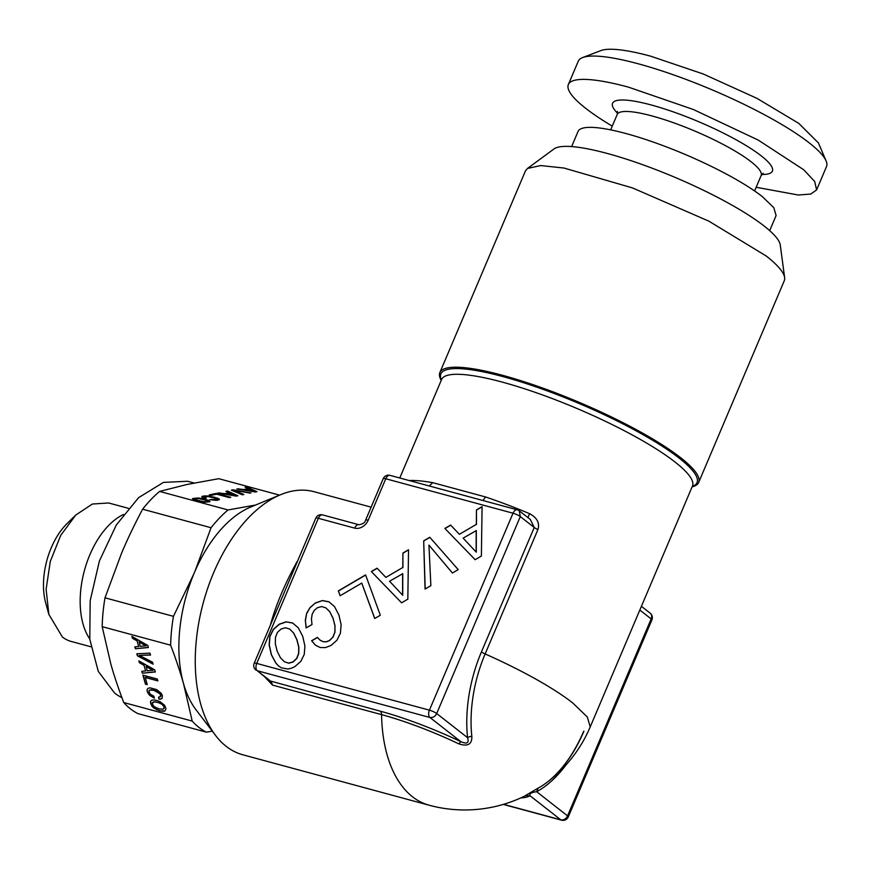 <?xml version="1.0" encoding="UTF-8"?>
<svg xmlns="http://www.w3.org/2000/svg" width="870" height="870" viewBox="0 0 870 870"><rect width="100%" height="100%" fill="white"/><g stroke="black" fill="none" stroke-linecap="round" stroke-linejoin="round"><path stroke-width="1.3" d="M289.688 629.053L293.571 632.99L296.833 639.678L298.736 647.106L298.606 653.457L296.637 658.416L293.005 661.885L288.633 663.103L284.349 661.744L280.444 657.753L277.16 651.206L275.333 643.746L275.453 637.395L277.421 632.436L281.01 629.064L285.425 627.748L289.688 629.053L293.712 633.088L296.974 639.787L298.867 647.204L298.747 653.566L296.768 658.525L293.147 661.994L288.775 663.212L284.349 661.744M292.788 623.105L286.35 621.887L279.368 624.29L273.463 629.445L269.961 636.503L269.287 645.007L271.44 654.751L275.888 663.081L278.541 665.909M286.208 621.778L279.226 624.182L273.321 629.336L269.82 636.394L269.145 644.898L271.299 654.642L275.746 662.973L278.433 665.844L281.304 667.823L287.829 669.008L291.265 668.269L294.767 666.703L300.781 661.418L304.239 654.457L304.913 645.953L302.695 636.242L298.29 627.825L292.668 623.007L286.35 621.887M475.15 559.714L481.382 556.06L482.078 506.623L476.466 509.918L476.336 524.382L459.414 534.3L450.616 525.067L444.874 528.427L475.15 559.714M423.679 540.857L425.06 589.077L430.867 585.673L428.943 545.109L452.433 573.036L458.229 569.632L429.791 537.279L423.679 540.857L425.191 588.99M401.603 602.823L407.834 599.169L408.53 549.742L402.908 553.026L402.777 567.49L385.856 577.408L377.069 568.175L371.327 571.546L401.603 602.823L371.327 571.546M374.698 618.516L380.32 615.221L365.585 574.907L338.343 590.882L340.126 595.754L361.746 583.085L374.698 618.516M305.326 620.103L306.12 627.955L311.993 624.519L311.427 618.929L312.167 614.253L314.19 610.457L317.235 607.825L321.596 606.553L325.858 607.858L329.795 611.751L333.058 618.45L334.961 625.867L334.83 632.218L332.862 637.188L329.23 640.646L326.087 641.788L322.987 641.636L320.084 640.168L317.419 637.351L311.612 640.755L315.462 645.192L320.171 647.519L325.467 647.584L330.991 645.475L336.94 640.222L340.398 633.262L341.138 624.714L338.93 615.014L334.515 606.597L328.893 601.768L322.444 600.55L315.451 602.953L310.177 607.38L306.719 613.143L305.326 620.103L306.24 627.89M518.944 510.581L519.292 510.81A5.742 5.742 0 0 0 517.248 509.809A5.742 3.284 -74.9 0 0 513.017 513.213L385.78 478.761L368.184 520.227A11.473 9.157 -52 0 1 354.699 528.133L318.344 518.292L256.737 663.418L429.421 710.17L513.017 513.213A5.742 1.109 23 0 1 520.293 516.573L534.245 527.481L481.447 651.88A108.348 61.944 105.1 0 0 467.571 737.684C469.278 743.023 467.027 744.339 460.828 741.642L458.881 743.872A103.976 19.999 -157 0 0 381.582 714.629L272.517 685.103L264.937 677.121M383.224 478.652A5.742 1.109 -157 0 1 385.78 478.761A5.742 3.284 -74.9 0 1 390.01 475.357A5.742 5.742 0 0 0 383.224 478.652L365.628 520.119C365.008 522.62 362.768 524.153 358.918 524.73L322.563 514.888A5.742 5.742 0 0 0 315.788 518.183L254.181 663.31A5.742 5.742 0 0 0 255.932 670.074L255.541 669.737M390.01 475.357L471.051 497.292M315.788 518.183A5.742 1.109 -157 0 1 318.344 518.292A5.742 3.284 -74.9 0 1 322.563 514.888M269.635 680.786L257.259 670.737A5.742 3.284 105.1 0 1 256.737 663.418A5.742 1.109 -157 0 0 254.181 663.31M272.517 685.103L271.212 681.645L257.259 670.737L429.943 717.489C433.119 717.75 435.359 716.434 436.686 713.53A5.742 1.109 23 0 0 429.421 710.17A5.742 3.284 105.1 0 0 429.943 717.489L460.828 741.642A108.348 20.847 -157 0 0 380.277 711.171L269.711 680.84M444.874 528.427L475.172 559.704M450.736 525.186L445.016 528.536M459.414 534.3L476.336 524.382M476.466 509.918L476.466 524.49M482.078 506.818L476.597 510.027M429.9 537.399L423.82 540.966M428.943 545.109L452.454 573.015M377.188 568.295L371.468 571.644M385.856 577.408L402.777 567.49M402.908 553.026L402.919 567.599M408.53 549.927L403.049 553.135M361.746 583.085L374.785 618.472M338.343 590.882L340.203 595.711M365.639 575.059L338.474 590.98M306.719 613.143L305.468 620.201M310.177 607.38L306.86 613.252M315.451 602.953L310.318 607.488M322.444 600.55L315.592 603.051M329.012 601.877L322.574 600.659M311.612 640.755L315.538 645.236M317.528 637.471L311.754 640.853M320.084 640.168L322.987 641.636M326.087 641.788L323.129 641.734M329.23 640.646L326.228 641.897M332.862 637.188L329.371 640.755M334.83 632.218L333.003 637.286M334.961 625.867L334.972 632.327M333.058 618.45L335.091 625.976M329.795 611.751L333.199 618.548M325.858 607.858L329.937 611.86M527.916 517.574L529.612 513.692C537.127 517.77 539.9 523.055 537.932 529.547A5.742 1.109 -157 0 1 534.245 527.481L530.308 519.455L519.281 510.82L520.293 516.573L436.686 713.53L467.571 737.684A5.742 2.653 -6.1 0 1 471.823 736.281C472.171 744.241 467.864 746.775 458.881 743.872M429.182 485.96L432.803 482.687L485.536 496.955L482.959 500.522M476.325 530.58L476.281 552.178L463.112 538.128L476.325 530.58M402.767 573.689L402.734 595.297L389.564 581.236L402.767 573.689M537.932 529.547L485.134 653.946A103.976 59.443 105.1 0 0 471.823 736.281M476.184 530.472L476.14 552.08M402.636 573.58L402.592 595.189M441.221 380.386A140.581 27.046 23 0 1 439.85 372.588A140.581 27.046 23 0 1 539.726 387.009A140.581 27.046 23 0 1 680.59 457.653A140.581 27.046 23 0 1 698.664 482.448A140.581 27.046 23 0 1 692.107 486.874M520.847 797.888A108.348 20.847 -157 0 0 529.928 795.669C529.341 793.603 531.592 792.276 536.67 791.722L538.128 788.133A103.976 59.443 105.1 0 0 546.48 782.75L546.48 782.75A103.976 59.443 105.1 0 0 583.933 731.213M566.109 764.795A108.348 61.944 105.1 0 1 536.67 791.722L567.566 815.875A5.742 4.578 128 0 1 560.813 819.834L529.928 795.669L525.186 795.724L538.128 788.133M641.407 606.325L650.162 613.165A5.742 4.578 128 0 1 651.162 618.918L567.566 815.875A5.742 1.109 -157 0 1 568.295 816.886L651.902 619.929A5.742 1.109 -157 0 0 651.162 618.918L639.82 610.044M698.664 482.448L784.261 280.782A140.581 27.046 -157 0 0 784.631 277.606A140.581 27.046 -157 0 0 766.187 255.987L708.843 221.143L632.544 187.942L564.075 168.051L540.651 165.55L527.481 168.454L525.458 170.922M784.631 277.606L780.26 244.97A123.692 23.794 -157 0 0 764.034 225.95A123.692 23.794 -157 0 0 646.443 166.072A123.692 23.794 -157 0 0 554.005 148.933L527.481 168.454M503.262 804.413L561.52 820.182A5.742 3.284 -74.9 0 1 560.813 819.834L503.556 804.326M571.623 146.584L578.039 131.479A107.586 20.695 23 0 1 654.479 142.506A107.586 20.695 23 0 1 762.283 196.576L773.832 207.702L776.105 215.553L769.7 230.659M826.076 160.885L818.42 142.93L798.79 123.388L757.009 98.375L703.254 73.993L650.619 56.169A120.495 23.185 23 0 0 600.887 50.59L582.65 57.561A134.839 25.948 -157 0 0 578.256 61.215L568.349 84.542A134.839 25.948 23 0 1 628.401 87.12L693.444 109.533L758.194 140.059L803.695 169.748L814.711 181.482L816.604 189.921L826.5 166.594A134.839 25.948 -157 0 0 826.076 160.885A134.839 25.948 -157 0 0 638.308 63.804A134.839 25.948 -157 0 0 582.65 57.561M816.604 189.921L810.742 194.053L798.258 195.01L756.552 187.333A134.839 25.948 23 0 1 756.182 187.235M612.252 126.139A134.839 25.948 23 0 1 568.349 84.542M271.397 622.768L271.059 622.67C276.334 604.052 284.849 583.998 296.583 562.52L296.931 562.607M380.277 711.171A5.742 3.284 -74.9 0 1 381.582 714.629A136.275 77.908 105.1 0 0 412.51 796.789A136.275 77.908 -74.9 0 0 429.149 805.228L242.839 754.79A136.275 77.908 -74.9 0 1 226.2 746.351A136.275 77.908 -74.9 0 1 215.597 735.487A136.275 77.908 -74.9 0 1 203.243 602.888A136.275 77.908 -74.9 0 1 280.792 494.628A136.275 77.908 -74.9 0 1 314.059 491.702L371.131 507.156M280.792 494.628L250.886 506.96A114.742 65.598 105.1 0 0 195.13 570.894A114.742 65.598 105.1 0 0 194.391 572.612A114.742 65.598 105.1 0 0 193.662 574.352A114.742 65.598 105.1 0 0 183.548 683.7A114.742 65.598 105.1 0 0 195.989 709.757L215.597 735.487M198.741 498.553L206.146 500.304L207.789 501.403L203.754 501.707L196.381 499.967L194.728 498.88L198.741 498.553M196.381 499.967L195.021 499.63M198.697 500.685L196.348 500.239M201.383 501.327L198.675 500.968M203.754 501.707L201.361 501.598M205.711 501.849L203.732 501.99M207.136 501.729L205.679 502.12M207.789 501.403L207.103 502.012M209.942 501.729L208.256 500.478L201.764 498.727L195.793 498.129L192.542 498.814M205.32 499.26L198.577 497.977L192.477 498.575L194.238 500.076L203.906 502.294L210.04 501.696L208.278 500.206L205.298 499.543M279.564 495.139L218.761 478.685L187.05 484.47L159.591 491.419L228.038 509.95L255.53 505.046M255.345 492.007L256.954 491.659L246.514 486.885L245.057 487.2L248.146 488.603L243.752 489.549L236.868 488.962L255.345 492.007M231.376 490.147L242.36 494.802L243.861 494.486L234.334 490.56L250.951 492.953L232.964 489.81L231.376 490.147M236.281 496.117L237.891 495.769L227.451 490.995L225.993 491.311L229.082 492.703L224.688 493.649L217.804 493.072L236.281 496.117M229.288 497.607L230.746 497.292L216.315 493.388L209.257 494.91L210.997 495.378L216.608 494.171L229.288 497.607M202.84 497.705L206.364 498.14L204.178 496.781L208.115 496.542L215.532 498.282L217.174 499.38L209.746 499.706L216.576 500.38L219.414 499.674L217.674 498.184L207.974 495.954L203.036 496.052L201.873 497.031L202.84 497.705M159.591 491.419A124.801 71.351 105.1 0 0 142.615 509.2L211.062 527.731A124.801 71.351 105.1 0 1 228.038 509.95M195.108 570.883L211.062 527.731M193.64 574.341L173.445 616.341L104.998 597.81L121.669 552.928C127.379 539.389 134.361 524.817 142.615 509.2M238.358 488.646L237.586 489.081M243.752 489.549L238.336 488.918M248.146 488.603L243.73 489.821M246.514 486.885L245.46 487.385M256.53 491.757L246.493 487.167M232.964 489.81L231.801 490.332M250.234 493.105L232.932 490.082M234.334 490.56L243.404 494.584M219.294 492.746L218.522 493.192M224.688 493.649L219.262 493.029M229.082 492.703L224.667 493.921M227.451 490.995L226.396 491.496M237.456 495.856L227.418 491.267M216.315 493.388L209.811 495.063M230.158 497.422L216.293 493.671M201.96 496.476L201.883 497.042M203.036 496.052L201.927 496.759M205.211 495.835L203.004 496.335M207.974 495.954L205.179 496.107M211.182 496.422L207.941 496.237M214.716 497.238L211.16 496.705M217.674 498.184L214.683 497.52M219.24 499.01L217.641 498.456M211.247 499.38L210.431 499.826M212.878 499.652L211.214 499.663M214.325 499.804L212.856 499.935M215.553 499.815L214.303 500.076M216.521 499.706L215.532 500.098M217.174 499.38L216.499 499.989M204.939 497.596L204.189 497.422M205.885 498.238L204.907 497.879M254.04 491.55L246.014 489.919L249.407 489.19L254.04 491.55M234.976 495.661L226.95 494.019L230.332 493.29L234.976 495.661M212.313 731.181L206.353 732.138L137.906 713.607A124.801 71.351 105.1 0 1 130.478 708.876A124.801 71.351 105.1 0 1 123.747 702.536C118.385 688.431 114.079 675.588 110.827 664.027L102.181 626.661L170.629 645.192A124.801 71.351 105.1 0 1 173.445 616.341M104.998 597.81A124.801 71.351 105.1 0 0 102.181 626.661M123.747 702.536L192.194 721.067L183.537 683.711C180.286 672.14 175.99 659.297 170.629 645.192M121.887 697.599A113.328 64.793 -74.9 0 1 114.579 693.02L98.277 671.39L89.784 639.222L90.175 600.735L99.419 560.922L116.308 524.991L138.645 497.618L163.495 482.382L187.637 481.262L194.108 483.013M254.073 491.278L246.014 489.919M235.009 495.378L226.95 494.019M135.394 648.759L148.378 647.519L147.791 645.442L131.881 636.394L132.414 638.265L137.079 640.896L138.678 646.519L134.861 646.856L135.394 648.759L148.335 647.367M136.818 653.783L137.406 655.806L153.109 664.169L152.565 662.233L139.276 655.382L150.532 655.066L149.977 653.142L136.818 653.783M149.651 695.358L154.381 698.153L153.827 696.207L150.532 694.314L148.933 692.009L149.76 690.062L153.87 690.334L159.906 693.749L160.754 696.109L158.492 697.283L159.036 699.208L162.037 698.479L162.407 695.663L161.276 693.368L156.665 689.627L150.173 687.865L148.085 688.279L147.073 689.518L147.193 691.541L149.651 695.358L154.305 697.87M145.17 677.458L157.851 680.895L157.318 679.024L142.887 675.12L145.464 684.168L147.204 684.646L145.333 677.284L157.785 680.655M142.343 673.206L155.328 671.966L154.74 669.889L138.83 660.841L139.363 662.712L144.028 665.343L145.627 670.966L141.799 671.303L142.343 673.206L155.284 671.814M164.691 705.385L160.08 701.666L156.741 700.415L153.599 699.904L151.51 700.317L150.499 701.557L151.717 705.842L153.664 707.908L159.699 710.855L164.908 710.953L165.996 708.778L164.691 705.385M192.194 721.067A124.801 71.351 105.1 0 0 198.925 727.407A124.801 71.351 105.1 0 0 206.353 732.138M135.067 646.834L135.557 648.596M138.678 646.519L137.079 640.896M132.414 638.265L137.242 640.722M132.142 636.546L132.577 638.091M137.406 655.806L153.022 663.864M137.036 653.772L137.569 655.643M139.276 655.382L150.477 654.903M148.117 693.531L149.814 695.184M147.193 691.541L148.281 693.357M147.073 689.518L147.356 691.367M148.117 688.268L147.237 689.344M160.841 699.132L162.092 698.371M159.036 699.208L161.004 698.958M158.699 697.261L159.199 699.034M160.406 696.783L160.754 696.109M160.678 695.195L160.917 695.935M159.906 693.749L160.841 695.021M158.492 692.4L160.069 693.575M156.448 691.237L158.655 692.237M153.87 690.334L156.611 691.063M151.402 689.866L154.033 690.16M149.76 690.062L151.565 689.692M148.933 690.791L149.923 689.888M145.464 684.168L147.139 684.418M143.115 675.185L145.627 684.005M142.006 671.281L142.506 673.043M145.627 670.966L144.028 665.343M139.363 662.712L144.192 665.169M139.08 660.993L139.526 662.538M163.995 711.247L165.039 710.801M162.82 711.345L164.158 711.084M159.699 710.855L162.984 711.171M156.35 709.594L159.862 710.681M153.664 707.908L156.513 709.42M151.717 705.842L153.827 707.734M150.608 703.58L151.88 705.679M150.499 701.557L150.771 703.406M151.532 700.307L150.662 701.394M139.189 641.853L146.171 645.747L140.266 646.366L139.189 641.853M146.138 666.3L153.12 670.194L147.215 670.813L146.138 666.3M157.459 702.199L162.07 704.276L164.267 707.06L163.234 709.17L159.145 708.909L154.523 706.81L153.109 705.472L152.348 702.808L154.98 701.731L160.036 703.101M139.026 642.027L146.008 645.921M145.975 666.474L152.957 670.368M159.873 703.275L162.07 704.276M161.907 704.45L163.495 705.613M163.332 705.787L164.267 707.06M164.104 707.234L164.082 708.441M152.348 702.808L153.337 701.905M153.174 702.079L154.98 701.731M154.816 701.905L157.296 702.373M89.751 638.95A71.721 41.01 -74.9 0 1 84.368 570.709A71.721 41.01 -74.9 0 1 123.442 514.496M90.871 646.769L71.123 641.429A71.721 41.01 105.1 0 1 62.368 636.981L48.85 614.383L46.121 589.273L50.286 561.476L60.704 535.376L75.733 515.083L92.35 504.034L108.609 502.969L128.358 508.308M75.723 515.073L67.197 523.425A57.376 32.799 105.1 0 0 45.686 602.877L48.84 614.383M368.184 520.227A5.742 1.109 -157 0 0 365.628 520.119M354.699 528.133A5.742 3.284 -74.9 0 1 358.918 524.73M692.498 485.949L590.208 726.939L587.326 717L572.688 702.906A136.275 26.22 -157 0 0 485.134 653.946A5.742 1.109 23 0 1 481.447 651.88M432.803 482.687A136.275 26.22 -157 0 0 409.117 480.534M529.612 513.692A136.275 26.22 -157 0 0 485.536 496.955M692.476 486.004A136.275 26.22 -157 0 0 676.621 463.297A136.275 26.22 -157 0 0 674.957 461.97A136.275 26.22 -157 0 0 538.41 393.479A136.275 26.22 -157 0 0 441.59 379.505L399.776 478M692.27 486.493A139.146 26.774 -157 0 0 680.84 459.447A139.146 26.774 -157 0 0 679.133 458.098A139.146 26.774 -157 0 0 527.155 383.887A139.146 26.774 -157 0 0 441.384 379.994M610.664 129.869L617.211 114.459A78.18 15.04 23 0 1 652.021 115.949A78.18 15.04 23 0 1 727.276 146.638A78.18 15.04 23 0 1 761.141 175.555L754.594 190.965M617.559 113.241A86.782 16.693 23 0 1 651.238 104.976A86.782 16.693 23 0 1 748.765 147.215A86.782 16.693 23 0 1 761.772 174.457M271.059 622.67A136.275 77.908 105.1 0 0 270.461 624.964M297.747 560.682A136.275 77.908 105.1 0 0 296.583 562.52M429.149 805.228A136.275 136.275 0 0 0 524.066 796.387A103.976 19.999 -157 0 0 525.186 795.724M517.248 509.809L470.529 497.161M590.208 726.939A136.275 136.275 0 0 1 546.48 782.75C561.237 771.538 573.635 754.42 583.672 731.387M525.447 170.922L439.85 372.588M651.902 619.929A5.742 5.742 0 0 0 650.162 613.165M561.52 820.182A5.742 5.742 0 0 0 568.295 816.886M763.164 173.228L761.141 175.555M617.472 111.382L617.211 114.459"/></g></svg>
